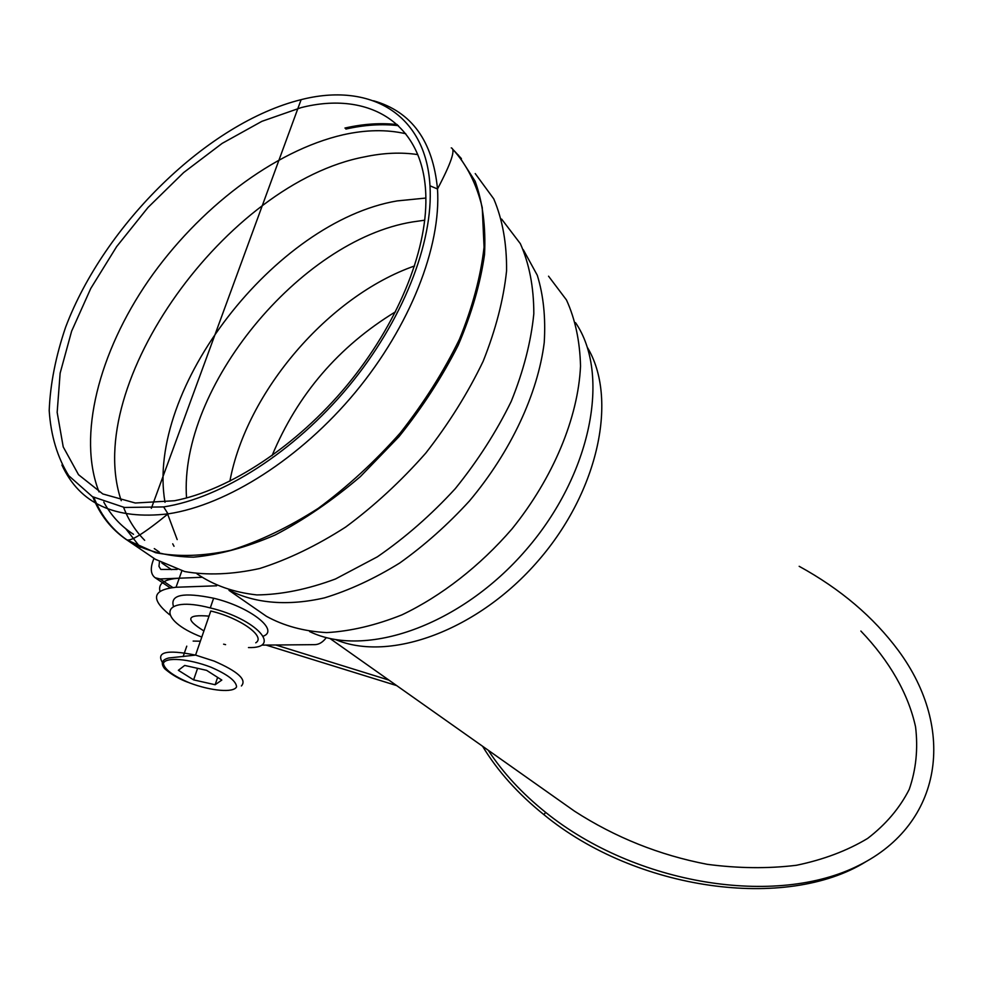 <?xml version="1.0" encoding="UTF-8"?>
<svg xmlns="http://www.w3.org/2000/svg" width="984" height="984" viewBox="0 0 984 984"><rect width="100%" height="100%" fill="white"/><g stroke="black" fill="none" stroke-linecap="round" stroke-linejoin="round"><path stroke-width="1.48" d="M566.378 805.429L574.533 811.185C615.221 837.433 659.464 855.145 707.25 864.321C738.357 868.417 768.086 868.737 796.425 865.28C823.374 859.696 847.113 850.754 867.617 838.442C885.858 824.457 899.745 808.098 909.241 789.352C916.067 769.623 918.183 748.824 915.575 726.942C908.404 693.88 889.45 660.83 860.865 631.039M301.129 99.655C369.295 82.201 425.974 113.172 429.983 185.804C433.526 242.568 402.665 321.153 348.434 386.626C294.13 452.037 221.584 498.113 163.651 506.92L124.464 507.473L92.385 496.649L68.769 475.739C57.38 457.388 50.861 435.654 49.2 410.525C50.258 384.08 55.731 356.306 65.621 327.192C104.464 224.389 207.956 122.717 301.129 99.655L151.339 508.322M301.178 107.613C369.098 90.356 424.793 123.234 425.863 197.366C427.007 251.72 397.315 324.536 346.934 385.421C296.467 446.244 229.506 490.081 174.475 500.745L135.275 503.008L102.803 493.956L78.523 474.706L63.222 446.896L57.158 412.382L60.135 373.17L71.611 331.214L90.786 288.423L116.641 246.615L148.03 207.452L183.664 172.557L222.138 143.393L261.879 121.34L301.178 107.613M153.935 558.371L152.704 561.79C150.22 569.342 151.056 574.668 155.189 577.768L160.084 578.961L179.248 578.198C164.5 579.096 158.055 583.414 159.937 591.15M159.47 561.741L158.965 566.39L160.81 569.428L177.181 569.428M488.224 750.239C502.959 772.76 522.123 793.498 545.726 812.44C635.676 884.899 776.351 907.42 859.13 865.256C942.647 823.694 956.571 729.316 898.417 650.596C873.571 617.079 840.484 588.986 799.168 566.304M482.578 746.253C497.609 771.075 518.027 793.854 543.82 814.592C636.193 890.655 786.253 911.147 865.822 861.75M266.086 645.086L396.687 685.602M275.84 645L388.864 680.079M261.892 645.123L315.188 644.643C319.32 644.385 323.023 642.035 326.307 637.607L326.245 637.558M216.652 585.8L176.038 587.251C152.397 589.723 150.245 598.887 169.592 614.754M201.634 577.313L179.248 578.198L181.868 570.818M241.4 685.959C247.033 679.747 237.956 671.469 214.18 661.1L195.57 655.098L210.785 611.015C240.391 618.001 266.209 636.673 255.766 642.798M178.362 670.301L184.697 665.442L206.615 670.35L221.818 680.067L215.139 684.741L193.614 679.882L178.362 670.301M197.587 668.333L193.614 679.882M217.624 677.386L215.139 684.741M186.763 646.156L183.135 656.586M200.367 641.199L193.147 641.076M263.306 636.181C279.554 630.154 249.924 606.796 213.626 598.223C183.405 592.024 170.011 594.717 173.43 606.292M248.472 647.57C283.171 648.579 256.16 618.764 210.281 607.928C160.244 594.865 155.989 619.489 201.794 637.079M223.614 644.176L225.582 644.643M587.288 347.291C618.038 397.794 599.072 490.561 538.482 560.449C478.162 630.584 389.676 662.527 335.519 639.575M93.923 497.51C101.438 516.514 113.48 531.348 130.023 542.012C148.141 551.667 169.322 556.723 193.565 557.178C219.223 554.779 246.418 547.375 275.151 534.988C304.191 519.798 332.604 500.327 360.378 476.6L398.975 436.675C422.419 407.425 442.136 376.97 458.15 345.347C471.619 313.773 480.413 283.49 484.534 254.487C485.899 226.873 482.763 202.446 475.124 181.216L458.261 154.955M452.837 149.433L454.362 150.946L452.874 149.543M398.397 125.645C381.927 123.738 364.424 124.87 345.888 129.064M344.929 128.055C363.391 123.861 380.833 122.717 397.265 124.587M452.788 149.297C466.736 164.635 476.551 184.033 482.234 207.489L484.067 247.144C480.758 276.369 472.554 307.082 459.442 339.283C443.649 371.632 423.907 402.862 400.23 432.985C374.781 461.668 347.426 486.797 318.176 508.384C288.546 527.338 259.444 541.311 230.859 550.29C203.245 556.218 178.178 557.03 155.644 552.713L126.702 539.835M163.651 506.92L168.03 513.882C143.812 533.623 129.913 542.196 126.358 539.601C111.13 529.072 99.95 514.841 92.828 496.908M373.576 100.786C411.595 111.635 432.898 141.044 437.499 189.002C441.262 246.467 410.217 326.024 355.384 392.259C300.489 458.433 227.033 505.001 168.313 513.845C115.19 520.019 79.729 503.747 61.931 465.026M475.235 173.59L493.747 198.854C502.541 219.518 506.822 243.503 506.576 270.809C503.55 299.579 495.727 329.751 483.132 361.325C467.892 393.034 448.778 423.624 425.777 453.107C401.017 481.201 374.314 505.85 345.692 527.043C316.614 545.714 287.955 559.527 259.69 568.506C232.298 574.508 207.292 575.517 184.66 571.544L155.349 559.281L150.109 555.714M140.306 547.35L125.817 528.802M501.606 219.075L520.339 243.651C529.318 263.798 533.808 287.156 533.82 313.724C531.053 341.682 523.537 370.87 511.274 401.3C496.416 431.73 477.744 460.844 455.284 488.654C431.127 514.976 405.15 537.694 377.376 556.821L335.47 578.986C307.66 589.33 281.449 594.644 256.849 594.926C233.725 592.38 213.762 585.345 196.984 573.832M174.02 546.28L172.717 543.82M523.279 249.678L537.289 275.274C543.463 295.298 545.776 317.746 544.226 342.617C537.793 393.772 510.794 451.73 469.491 500.918C447.843 524.595 424.584 545.296 399.701 563.033C374.437 578.666 349.382 590.265 324.536 597.854C288.078 606.218 255.631 603.45 230.207 590.72M548.543 276.197L566.476 299.972C575.234 319.185 579.908 341.227 580.523 366.097C578.174 417.573 553.352 477.658 512.061 528.851C479.811 566.157 441.398 596.033 401.927 614.865C375.716 625.332 350.636 631.236 326.713 632.601C303.97 631.347 283.884 625.922 266.455 616.316L261.412 612.823M575.529 322.666C610.732 374.068 591.704 474.19 526.145 549.798C460.906 625.713 365.248 658.751 309.603 631.556M272.051 455.666C297.586 394.363 338.767 346.405 395.568 311.756M229.875 481.225C246.443 391.927 328.582 296 414.608 265.938M186.53 497.953C178.903 387.856 299.923 240.231 412.505 221.941L424.756 220.195M165.005 502.295C145.288 389.098 275.262 221.609 397.069 200.921L425.875 198.055M177.181 539.589L166.874 512.037M121.241 500.659C81.672 384.264 227.218 182.655 364.744 156.837C383.526 152.84 401.189 152.09 417.757 154.599M159.248 552.012L154.279 548.592M144.673 540.302C135.534 531.089 128.51 520.106 123.578 507.338M99.027 491.914C77.17 436.17 98.917 352.457 148.498 280.526C198.35 208.633 273.983 150.663 343.133 134.783C365.765 129.716 386.638 129.359 405.765 133.738M133.492 534.3C120.884 526.182 110.983 515.444 103.787 502.098M161.868 563.033L171.585 569.674M160.084 578.961L172.704 587.448M176.038 587.251L179.248 578.198M203.909 630.941C184.857 619.182 186.566 614.25 209.026 616.132M188.608 682.515C184.857 681.211 174.783 677.423 164.623 668.653C160.503 663.253 161.917 659.686 168.854 657.964L195.57 655.098C165.853 649.169 155.103 652.109 163.319 663.88M210.933 667.189C227.71 674.52 236.246 681.076 236.566 686.857C233.651 693.043 211.105 691.051 189.531 682.884C173.159 675.873 164.439 669.391 163.369 663.437C165.324 656.857 188.485 658.591 210.933 667.189M329.923 638.456L574.533 811.185M155.841 559.588L127.895 540.622M429.983 185.804L437.499 188.977C451.25 162.926 455.838 149.224 451.25 147.883M454.362 150.946L461.422 158.608M229.014 590.375L265.09 615.369M170.072 587.755L155.189 577.768M545.726 812.44L543.82 814.592M210.281 607.928L213.626 598.223"/></g></svg>
